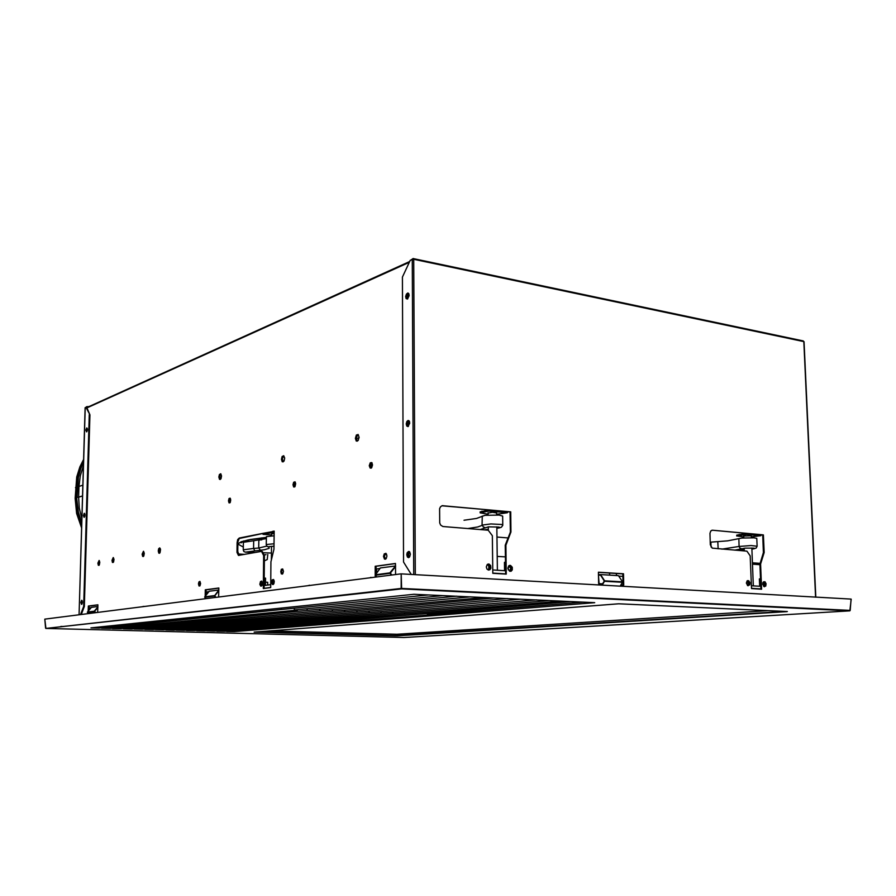 <?xml version="1.0" encoding="UTF-8"?>
<svg xmlns="http://www.w3.org/2000/svg" width="896" height="896" viewBox="0 0 896 896"><rect width="100%" height="100%" fill="white"/><g stroke="black" fill="none" stroke-linecap="round" stroke-linejoin="round"><path stroke-width="1.34" d="M371.045 468.171L370.149 465.472L371.65 462.504L370.149 465.472L371.045 468.171M294.538 486.998L293.843 484.254L295.019 481.858L293.843 484.254L294.538 486.998M229.79 502.925L229.242 500.405L230.194 498.232L229.242 500.405L229.79 502.925M87.237 430.898L87.427 429.072M84.75 516.365L84.907 514.438M82.23 603.366L82.342 601.362M407.792 298.794L407.534 295.949L408.778 293.675M408.509 426.294L408.016 423.438L409.192 421.03M409.259 557.29L408.531 554.646L409.606 551.891M220.293 479.517L219.587 476.818L220.83 473.883M283.17 461.933L282.341 458.674L283.808 455.784M357.258 441.202L356.238 437.651L358.064 434.47M159.555 553.28L158.95 550.67L159.914 548.083M143.382 556.494L142.811 553.952L143.73 551.432M113.154 562.509L112.661 560.09L113.478 557.704M99.019 565.331L98.549 562.968L99.322 560.638M282.363 574.09L281.579 571.469L282.654 568.949M385.482 559.171L384.418 556.214L385.851 553.325M199.774 586.018L199.214 583.464L200.032 581.47M239.131 555.363L237.731 551.477L237.91 541.845L239.266 538.462L262.427 533.624M272.44 582.187L273.482 579.443L272.462 581.672L273.213 584.528L272.44 582.187M260.669 583.789L261.677 581.101L260.691 583.285L261.408 586.096L260.669 583.789M228.446 500.842L229.04 502.88L230.283 502.354L230.776 499.99L230.07 498.142L229.051 498.557L228.446 500.842M293.014 484.736L293.72 486.92L295.042 486.539L295.736 483.762L295.03 481.869L293.709 482.25L293.014 484.736M369.298 465.696L370.149 468.059L371.728 467.622L372.546 464.89L371.84 462.661L370.272 462.773L369.298 465.696M407.658 554.848L408.8 557.57L407.669 554.467L409.192 551.544L407.658 554.848M407.098 424.155L408.038 426.552L407.142 423.438L408.811 420.661L407.098 424.155M406.549 296.957L407.31 299.051L406.627 296.05L408.408 293.25L407.098 294.571L406.549 296.957M81.514 602.482L81.85 604.195L82.051 600.51L81.514 602.482M84.056 515.614L84.358 517.194L84.638 513.565L84.056 515.614M86.565 430.304L86.811 431.738L87.192 428.154L86.565 430.304M198.442 583.878L199.024 585.984L200.077 585.682L200.614 583.565L199.909 581.37L198.878 581.941L198.442 583.878M383.544 556.472L384.53 559.07L386.165 558.622L386.926 555.968L386.109 553.515L384.317 553.818L383.544 556.472M280.773 571.693L281.389 573.888L282.811 573.653L283.45 571.301L282.699 568.971L281.4 569.341L280.773 571.693M97.866 563.158L98.336 565.286L99.378 564.816L99.792 562.218L99.131 560.493L97.866 563.158M111.966 560.291L112.459 562.464L113.546 561.971L113.971 559.328L113.277 557.558L111.966 560.291M142.094 554.165L142.654 556.438L143.83 555.912L144.29 553.134L143.517 551.298L142.094 554.165M158.211 550.894L158.805 553.202L160.048 552.664L160.518 549.819L159.701 547.949L158.704 548.654L158.211 550.894M355.354 438.312L356.317 441.034L358.154 440.518L359.128 437.248L358.165 434.538L356.328 435.042L355.354 438.312M281.501 459.267L282.296 461.798L283.998 461.104L284.67 458.035L283.73 455.739L282.173 456.534L281.501 459.267M218.826 477.053L219.498 479.416L220.954 478.789L221.536 475.966L220.741 473.816L219.408 474.544L218.826 477.053M271.634 534.957L263.099 534.352L262.416 533.411L239.176 538.026L237.709 539.582L237.07 542.763L236.992 552.384L238.493 555.374L261.498 551.421L263.626 555.52L263.278 588.549L270.659 587.586L270.906 561.814L274.008 549.203L274.176 531.07L272.686 531.373L274.165 532.381M262.416 583.408L261.834 581.246L260.478 581.47L259.896 584.338L260.725 586.13L261.934 585.502L262.416 583.408M274.254 581.784L273.65 579.589L272.261 579.824L271.634 582.142L272.373 584.461L273.638 584.102L274.254 581.784M274.154 533.422L271.645 533.949M85.635 407.49L86.722 406.706L87.405 407.344M86.05 407.299L89.925 414.826L86.699 407.378L85.187 407.792M84.224 513.341L83.406 515.525L84.067 517.373L84.93 515.189L84.224 513.341M81.67 600.298L80.842 602.459L81.558 604.386L82.387 602.213L81.794 600.298M86.733 427.941L85.915 430.114L86.531 431.917L87.427 429.71L86.733 427.941M441.918 505.781L489.317 509.891L488.757 511.011L480.144 512.893L488.13 514.158M751.374 536.782L760.827 535.685L761.41 534.733L712.398 530.264L747.275 533.445L746.614 534.419L736.814 535.875L743.747 536.906M490.414 567.269L488.734 570.058L490.09 568.826L490.403 566.944L489.731 565.141L488.096 564.122L489.731 565.141L490.414 567.269M511.874 568.602L510.227 571.357L511.437 570.36L511.851 568.277L511 566.261L509.589 565.488L511.19 566.496L511.874 568.602M749.314 583.341L748.138 585.76L749.291 583.061L747.589 580.642L749.314 583.341M765.498 584.349L764.355 586.746L765.475 584.069L763.818 581.672L765.498 584.349M408.005 426.563L409.741 423.192L409.427 421.422L408.139 420.504L406.907 421.456L406.235 423.909L406.806 426.104L408.005 426.563M408.576 557.626L409.707 556.752L410.346 554.232L409.651 551.936L408.509 551.432L407.142 552.843L406.784 554.814L407.467 557.122L408.576 557.626M407.445 299.006L409.158 295.658L408.923 293.966L407.77 293.048L406.403 294.123L405.709 296.498L406.157 298.581L407.445 299.006M411.085 259.93L413.157 258.552L413.672 259.314L410.245 260.31L402.427 277.144L403.525 561.96L411.309 574.426M803.824 341.824L803.309 340.917L413.482 258.675M496.63 514.293L507.405 512.725L508.032 511.605L442.142 505.725L440.485 506.755L439.589 508.76L439.701 522.894L440.664 525.09L442.792 526.512L488.219 530.208L492.341 535.651L492.834 573.306L506.285 574.101L505.87 545.171L510.978 532.056L510.675 511.851L510.037 511.952L510.339 532.146L505.221 545.261L505.635 574.067M712.398 530.264L710.808 530.958L709.934 533.389L710.349 544.824L712.219 548.117L746.95 551.141L750.187 555.834L751.486 588.582L761.634 589.187L760.603 564.01L764.131 552.53L763.414 534.912L762.72 535.002L763.437 552.597L759.909 564.077L760.928 589.142M762.675 584.069L763.918 586.566L765.744 586.107L766.125 583.722L764.949 581.784L763.28 582.064L762.675 584.069M746.424 583.061L747.678 585.581L749.672 584.909L749.941 582.702L748.742 580.754L747.197 580.877L746.424 583.061M507.864 568.232L509.645 571.222L511.179 571.155L512.299 569.834L512.288 567.246L510.742 565.544L508.749 565.925L507.864 568.232M486.304 566.899L486.987 569.027L488.365 570.002L489.922 569.71L490.93 568.198L490.694 565.6L488.992 564.088L487.211 564.558L486.304 566.899M496.619 512.982L492.318 512.31L488.118 513.083M488.678 510.014L480.133 511.941M751.33 535.819L743.714 536.043M746.581 533.523L736.714 535.136M747.04 581.022L748.138 583.229L747.522 585.48M763.269 582.075L764.322 584.237L763.739 586.443M487.469 564.357L489.306 566.821L488.174 569.946M508.984 565.734L510.742 568.165L509.667 571.234M757.098 546.168L756.784 538.429L753.984 537.802L741.888 538.104L727.664 540.848L710.237 542.192M502.746 524.922L502.611 516.062L499.128 515.099L484.938 515.357L476.549 518.426L464.061 520.218M262.125 585.077L262.282 582.187M273.93 583.554L274.098 580.485M266.325 538.642L253.646 540.758L253.557 548.475L244.003 549.707L243.264 549.965L243.858 551.522L245.358 552.205L264.6 549.752L269.114 548.318L268.722 546.694L274.03 546.213M253.646 540.758L243.354 542.326L243.264 549.965M274.131 535.752L266.403 536.581L266.258 544.6L274.064 543.715M267.803 554.411L267.277 559.608L264.365 560.952M249.043 541.173L246.747 540.266M160.283 548.677L159.589 548.822L160.373 548.968M264.096 554.938L265.978 554.624M230.216 502.466L230.541 498.758M294.974 486.629L295.378 482.306M371.504 467.88L371.011 465.371L372.03 462.896M294.739 486.002L294.717 484.411M430.259 614.902L226.71 631.434L234.461 631.602L594.731 602.706L413.918 594.283L90.944 627.872L98.862 628.13L281.299 609.448L101.618 628.197L109.85 628.41L109.872 627.357M401.554 573.877L851.11 599.122L850.181 610.4L401.934 588.392L401.576 588.941L401.195 573.866L401.162 588.414L45.842 628.432L401.576 588.941L45.909 628.432L403.973 637.448L849.822 610.826L401.621 588.941L849.856 610.814L851.178 599.155M45.573 628.13L44.834 619.114M379.949 568.546L376.656 568.904L376.645 573.082M208.891 591.73L206.786 591.954L206.752 594.406M622.866 576.296L618.845 576.128M599.066 583.643L598.438 574.784M768.376 610.658L396.984 634.267L269.282 630.907M91.146 607.69L89.69 607.824L89.645 609.448M214.39 596.008L218.77 590.094L214.39 596.008L204.792 597.251L205.968 598.64L204.714 597.094L214.39 596.008L215.589 597.419L214.39 596.008M391.317 575.098L389.894 572.914L395.528 565.936M394.878 566.014L380.341 567.997L375.368 574.851L376.802 576.946M95.301 612.696L94.203 611.274L97.843 606.928M97.854 606.458L91.437 607.331L87.371 612.181L88.469 613.558M620.122 586.152L622.63 581.997L618.52 575.624L600.6 574.515L604.677 580.944L602.179 585.144M598.438 574.627L600.6 574.515M83.608 459.536L79.878 466.939L76.765 476.986L75.174 498.299L76.574 513.397L81.592 527.789M734.664 550.144L745.371 548.117L753.637 548.117L754.891 548.509L751.856 549.102L753.838 548.856L756.269 547.994L757.109 546.213L751.117 545.518L739.133 546.448L739.838 548.005L741.418 548.654M744.251 549.696L737.789 550.39L744.251 549.707M721.874 549.102L739.133 546.448L738.83 538.664M480.211 529.558L488.387 526.893L499.016 527.038L500.024 527.722L496.821 528.304L501.267 527.318L502.723 525.347L501.883 524.474L490.885 523.88L482.362 525.067L483.123 526.859L484.938 527.598M488.32 529.256L484.333 529.894L488.32 529.256M467.902 528.562L477.814 526.982L482.082 525.358L482.25 516.152M271.488 549.573L271.477 550.312M258.854 540.266L258.776 548.005L253.557 548.475L254.811 550.85M266.258 544.634L266.896 546.19L268.632 547.019M266.896 546.179L267.344 546.538M260.467 550.346L258.776 548.005L266.84 546.123M244.25 540.926L245.202 541.778M266.336 537.432L250.309 539.47L241.203 541.778L238.739 543.357L238.605 544.432L243.298 547.019M787.405 611.554L618.643 603.803L254.083 632.083M254.699 632.038L397.085 635.813L786.733 611.52M81.648 525.638L77.28 511.918L76.082 497.638L77.47 511.56L81.67 525.056M81.682 524.462L77.661 511.202L76.563 497.459L78.434 512.333L81.726 523.152M83.574 460.477L78.624 473.077L76.406 486.886L78.456 472.954L83.586 460.163M83.429 465.584L80.282 475.72L79.005 486.427L76.888 486.696L78.792 473.267L83.563 460.869M83.53 461.944L80.73 468.586L78.4 477.422L77.101 497.392L78.68 497.202L79.318 508.11L81.85 518.818M243.634 540.949L241.17 542.83L242.178 541.654L248.035 539.986L266.336 537.466M44.811 619.114L45.898 628.432M88.883 610.355L89.006 606.099L97.899 604.867M206.013 595.336L206.102 589.859L218.803 588.101M376.074 577.035L376.074 576.027M376.074 573.866L376.062 566.294L395.517 563.606M262.416 533.411L274.176 531.294M264.074 588.448L264.421 555.565L262.282 551.466L261.498 551.421M375.211 577.147L375.2 566.25L395.517 563.427L395.55 574.56M205.229 596.299L205.341 589.826L218.803 587.955L218.669 597.027M205.195 598.741L205.206 597.744M88.189 611.184L88.334 606.077L97.899 604.744L97.698 612.394M375.2 566.25L376.062 566.294M205.341 589.826L206.102 589.859M88.334 606.077L89.006 606.099M273.482 531.429L274.176 531.474M264.421 555.565L263.626 555.52M89.051 406.605L86.722 406.706M89.275 414.747L83.698 606.48L80.573 614.566M89.925 414.826L84.358 606.502L83.698 606.48M81.29 614.477L84.358 606.502M261.262 537.981L261.218 539.93M261.834 537.925L261.789 539.829M623.101 585.01L622.798 573.888L598.382 572.354M508.021 511.773L510.037 511.952M761.41 534.878L762.72 535.002M620.928 584.886L623.773 585.054L623.482 573.821L598.382 572.242L598.651 583.621L602.549 583.845M508.032 511.605L510.675 511.851M761.41 534.733L763.414 534.912M623.482 573.821L622.798 573.888M505.221 545.261L505.87 545.171M510.339 532.146L510.978 532.056M759.909 564.077L760.603 564.01M763.437 552.597L764.131 552.53M763.829 582.702L762.866 582.781M759.651 586.208L759.349 578.962L760.514 578.861L760.816 586.275L751.374 585.704M510.328 566.955L508.222 567.213L508.267 569.878M504.515 570.696L504.392 562.386L505.467 562.251L505.59 570.763L492.789 569.99M265.462 582.176L267.736 582.288L267.714 585.088M265.429 585.402L265.507 578.122L264.186 578.054L264.107 585.581L270.682 584.696M245.358 552.205L255.27 552.518M262.954 552.754L271.454 553.034M244.574 554.411L238.112 554.008M160.451 549.27L159.219 549.203M144.301 553.918L142.822 553.84M265.742 538.877L265.787 537.522M219.99 474.981L219.979 479.125M508.088 537.914L496.944 537.051L508.088 537.925M297.494 610.03L109.85 628.41M297.494 610.042L112.582 628.488L120.736 628.701L120.758 627.67M430.259 614.914L224.235 631.378L216.787 631.187L416.002 614.387L214.301 631.12L206.786 630.918L404.454 613.962L204.277 630.862L196.694 630.661L392.762 613.536L194.163 630.594L186.514 630.403L380.946 613.099L183.96 630.336L176.243 630.134L368.995 612.662L173.656 630.067L165.872 629.866L356.899 612.226L163.262 629.798L155.411 629.597L344.669 611.778L152.779 629.53L144.85 629.317L332.293 611.318L142.195 629.25L134.187 629.048L319.771 610.859L131.51 628.981L123.435 628.768L307.093 610.4L120.736 628.701M44.834 619.102L400.781 573.899M144.838 606.402L143.203 606.603M143.214 606.346L142.654 606.682M62.63 616.84L61.141 617.03M63.605 626.472L60.872 626.394M372.893 577.438L370.944 577.685M370.944 577.326L369.958 577.808M395.528 566.754L394.878 566.832M311.158 585.278L309.277 585.514M309.288 585.189L308.426 585.626M233.027 595.202L230.541 595.515M98.862 628.13L98.896 627.043M281.31 608.07L281.299 609.448M294.28 608.586L294.269 609.93M307.104 609.09L307.093 610.4M131.51 628.981L131.533 627.973M319.771 609.582L319.771 610.859M142.195 629.25L142.218 628.275M332.293 610.075L332.293 611.318M152.779 629.53L152.802 628.578M344.669 610.568L344.669 611.778M163.262 629.798L163.285 628.869M356.91 611.038L356.899 612.226M173.656 630.067L173.678 629.16M368.995 611.52L368.995 612.662M183.96 630.336L183.971 629.451M380.946 611.979L380.946 613.099M194.163 630.594L194.174 629.731M392.762 612.438L392.762 613.536M204.277 630.862L204.288 630.011M404.443 612.898L404.454 613.962M214.301 631.12L214.312 630.291M415.99 613.346L416.002 614.387M224.235 631.378L224.246 630.571M427.414 613.794L427.426 614.813M598.864 575.098L600.566 575.198M93.15 612.965L91.123 613.222M752.461 564.178L759.942 564.726M583.33 602.101L427.504 614.802L583.33 602.078M571.088 601.53L416.08 614.387L571.088 601.518M404.533 613.962L561.803 601.082L404.533 613.962L404.522 612.886M392.851 613.536L549.27 600.499L392.851 613.536L392.84 612.438M381.024 613.099L536.581 599.917L381.024 613.099L381.024 611.979M520.475 599.178L369.074 612.662L520.475 599.155M507.405 598.562L356.978 612.214L507.405 598.55M494.144 597.946L344.747 611.766L494.144 597.934M332.371 611.318L484.075 597.475L332.371 611.318L332.371 610.075M319.85 610.859L470.501 596.848L319.85 610.859L319.85 609.582M456.736 596.21L307.171 610.389L456.736 596.187M294.347 609.918L442.77 595.56L294.347 609.918L294.358 608.574M281.366 609.448L428.613 594.899L281.366 609.448L281.378 608.059M307.171 610.389L307.182 609.078M344.747 611.766L344.747 610.557M356.978 612.214L356.978 611.038M369.074 612.662L369.074 611.509M416.08 614.387L416.08 613.334M427.504 614.802L427.493 613.782M505.389 556.92L497.202 556.36M386.635 554.322L384.765 554.602M218.758 590.766L214.749 595.818L216.059 597.352L214.749 595.818L218.758 590.766M209.227 591.293L204.781 596.87L214.379 595.627L204.781 596.87L209.227 591.293L218.77 589.994L209.227 591.293M395.528 566.451L390.331 573.126L391.854 575.03M97.832 607.488L94.573 611.352L95.726 612.64M601.821 585.01L604.296 581.022L600.387 574.907L598.864 575.075M409.326 262.293L86.946 407.938M273.482 532.325L263.189 534.363M239.176 538.026L239.949 538.082M237.843 542.819L237.07 542.763M236.958 551.421L237.731 551.477M85.187 407.691L79.061 614.757M260.03 538.126L259.974 540.109M413.773 574.571L412.227 259.403M815.64 597.139L803.813 341.578L413.672 259.314L415.274 574.65M443.016 505.669L442.4 505.792M507.405 512.725L488.69 511.022M481.925 511.213L481.936 512.221M760.749 535.696L746.614 534.419M739.256 534.442L739.29 535.315M712.454 530.264L711.771 530.354M751.486 588.381L760.928 588.941M492.834 573.082L505.635 573.832M710.909 542.17L711.088 546.974M717.83 541.766L718.088 548.8M264.074 588.291L270.659 587.429M264.085 554.926L265.384 554.702M409.73 423.438L407.971 423.942M359.106 437.774L356.194 438.603M233.106 631.602L233.106 630.918M234.606 630.795L234.595 631.59M256.166 631.926L395.64 635.555L395.64 634.267M397.062 634.256L397.062 635.544L784.806 611.43M752.405 562.845L760.11 563.416M759.931 564.01L752.438 563.461M609.28 573.037L609.918 575.098M616.795 575.523L616.146 573.474M375.413 574.762L389.917 572.891M389.939 573.362L375.435 575.232M87.427 612.08L94.248 611.195M94.259 611.52L87.427 612.394M604.621 580.798L622.574 581.84M622.574 582.277L604.621 581.235M75.174 498.299L76.082 497.638L76.406 486.886L75.499 487.592M76.328 497.538L76.888 486.696L76.328 497.538M82.846 485.15L79.005 486.427L78.68 497.202L82.533 495.992M409.662 261.565L86.811 407.613M79.016 614.757L85.131 407.736M259.952 538.138L259.896 540.12M803.253 340.917L413.37 258.586M815.842 597.15L804.003 341.69M442.288 505.781L442.915 505.658M480.133 511.885L480.144 512.893M736.714 535.102L736.747 535.976M509.421 565.51L510.238 565.41M487.872 564.155L488.734 564.043M743.602 533.254L743.624 533.893M743.702 535.819L743.792 537.925M744.184 548.206L744.296 550.917M751.318 535.584L751.408 537.701M751.822 547.994L753.323 585.816M488.118 512.77L488.141 515.032M488.298 526.893L488.342 530.365M488.779 565.454L488.835 569.285M496.608 512.669L496.642 514.931M496.798 526.803L497.392 570.27M271.645 533.702L271.622 535.819M271.522 546.302L271.387 559.866M294.717 483.907L294.728 485.755M786.923 611.677L397.264 635.802M395.506 635.813L254.598 632.173"/></g></svg>
